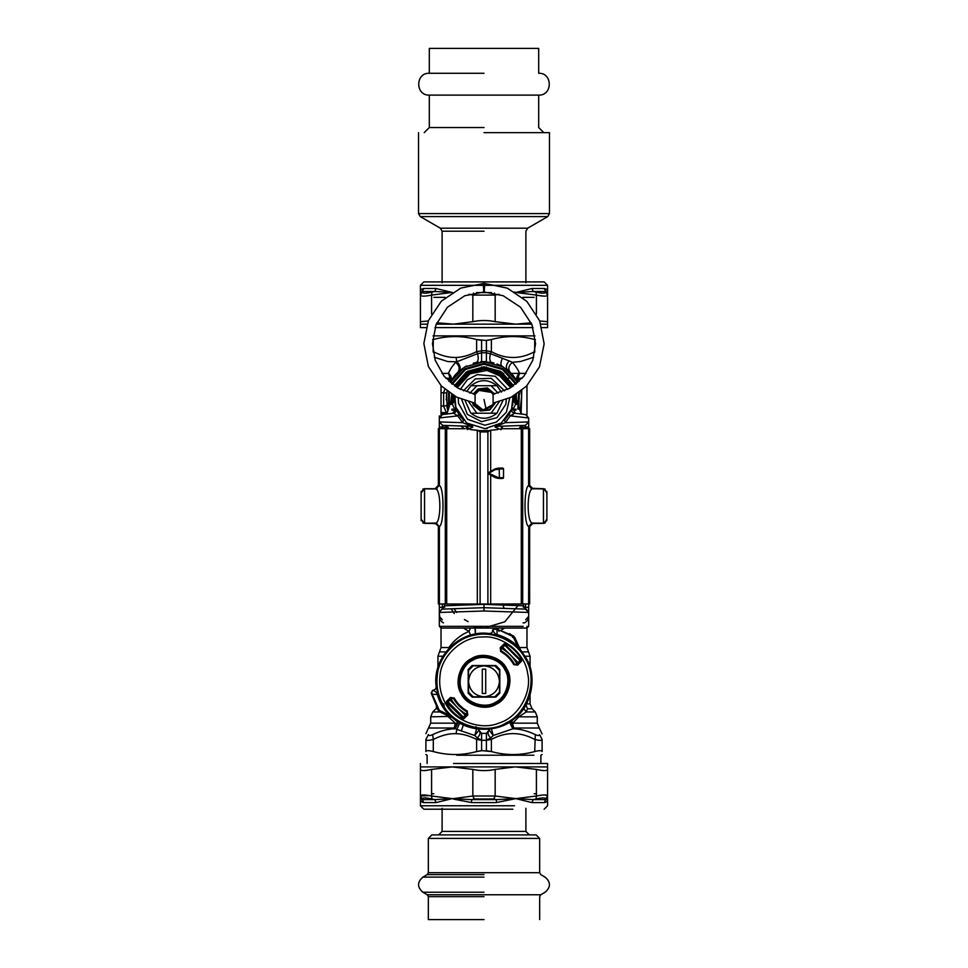 <?xml version="1.0" encoding="UTF-8"?>
<svg xmlns="http://www.w3.org/2000/svg" width="968" height="968" viewBox="0 0 968 968"><rect width="100%" height="100%" fill="white"/><g stroke="black" fill="none" stroke-linecap="round" stroke-linejoin="round"><path stroke-width="1.45" d="M451.076 608.811L454.258 613.579M472.735 626.332L484 628.05L504.873 621.759L519.211 604.02M523.083 622.884L524.438 622.884C527.318 621.371 528.734 619.205 528.685 616.41L528.201 618.165M443.562 622.884C440.682 621.371 439.266 619.205 439.315 616.41L442.34 619.822M523.531 604.02L523.531 605.799L484 604.359L484 611.014L439.315 612.454L439.799 618.177M484 604.359L444.469 605.799L439.315 612.454L441.892 609.126L439.315 612.454L439.315 603.984M523.531 605.799L526.108 609.126L484 607.686L441.892 609.126M515.932 410.275L513.028 409.887L511.721 408.702C511.261 411.085 512.205 412.586 514.565 413.203L510.209 415.877L505.32 422.677L504.546 420.233L509.253 414.159L510.209 415.877L528.685 417.97L528.685 421.927L525.37 425.363L496.596 426.368L495.084 427.021L500.674 429.611L502.138 426.174M495.047 426.513L496.596 426.368M496.342 425.944L495.471 426.344M528.685 428.655L528.685 421.927L505.32 422.677L496.039 426.331M499.319 424.347L498.714 424.71M497.54 373.575L510.729 387.672L502.876 377.169L486.952 370.405L469.988 373.829L457.271 387.672M454.96 396.263L455.819 407.189L466.685 423.004L485.016 428.667L501.351 422.98L511.6 409.041L513.04 396.263L515.133 401.478L513.125 397.158L513.221 399.639M454.004 395.731L452.867 401.478L452.867 397.001L454.948 396.348L452.867 401.478L454.851 397.473M442.799 414.51L444.905 414.256C446.175 414.316 447.18 413.179 447.906 410.843L449.926 404.334L452.867 401.478L452.419 404.334L454.779 399.469L454.96 402.676M455.021 403.184L455.492 405.882M455.819 407.189L456.279 408.702C456.739 411.085 455.795 412.586 453.435 413.203L442.34 414.57L439.315 417.97L439.315 421.927L442.63 425.363L471.961 426.331L462.68 422.677L457.791 415.877L453.435 413.203L449.442 413.687M439.315 427.069L442.34 427.069L442.63 425.363L439.315 421.927L439.315 428.655L439.315 421.927L462.68 422.677L463.454 420.233L458.735 414.135M458.142 413.082L456.279 408.702L452.625 413.3M472.42 426.295L471.368 425.811M484.387 428.679L487.182 428.509M518.558 413.687L515.375 413.3L512.132 407.334L511.709 408.738M511.164 410.238L509.93 412.925M512.568 405.58L513.149 401.514M513.221 399.288L513.209 398.586M460.877 417.329L458.747 414.159L457.791 415.877L439.315 417.97L442.34 414.57L439.315 417.97M448.741 425.581L465.862 426.174L467.326 429.611L472.916 427.021L471.961 426.331M442.63 425.363L444.602 425.436C445.982 425.267 447.095 426.404 447.906 428.872M421.758 519.913L424.42 523.325L436.459 523.555M439.315 607.323L442.34 607.323L442.34 604.008M442.63 609.029L442.34 607.323L444.76 607.239M478.24 430.651L489.76 430.651M472.916 427.021L471.404 426.368M484 611.014L528.685 612.454L526.108 609.126M523.24 607.239L528.685 607.323L528.685 612.454L525.37 609.029L525.66 604.008M513.052 396.348L514.044 396.239L513.947 397.715M525.66 619.822L528.685 616.41L528.685 612.454M438.359 428.655L465.257 428.739L438.359 428.655L438.359 485.379L439.242 485.404L435.818 488.84L424.541 488.84L435.939 488.973C441.142 490.607 441.142 521.498 435.939 523.083L424.541 523.204L421.104 519.768L421.104 492.252L421.165 520.578M423.258 522.962L437.016 523.761M454.053 397.715L454.875 397.098M421.104 519.792L421.104 492.252L424.541 488.84L421.758 492.131M423.258 489.082L424.42 488.719L421.104 492.119M437.1 488.755L424.42 488.719M516.186 409.186L513.197 409.186L515.581 404.334L515.133 401.478L518.061 404.334L516.452 399.469L516.246 394.363L516.622 400.909M525.201 414.51L523.107 414.256C521.825 414.316 520.82 413.179 520.094 410.843L518.074 404.334L515.581 404.334L513.221 399.469M452.419 401.901L452.867 397.001M451.548 399.469L452.673 394.944M449.939 404.334L452.419 404.334L454.803 409.186L455.868 407.334M451.814 409.186L454.803 409.186L454.972 409.887L452.068 410.275M456.279 408.702L456.206 411.097M518.074 404.334L516.634 400.486M513.125 397.098L515.133 401.478L515.133 397.001L516.452 399.469M513.996 395.731L515.133 397.001M515.581 401.901L515.327 394.944M525.66 428.655L525.66 427.069L528.685 427.069L528.685 421.927L525.37 425.363L525.66 427.069L519.683 427.275M515.375 413.3L525.66 414.57L528.685 417.97L525.66 414.57M511.721 408.702C511.261 411.085 512.205 412.586 514.565 413.203M529.641 428.655L502.743 428.739L529.641 428.655L529.641 485.379L533.09 488.816L543.459 488.816L546.908 492.143L543.605 488.719L530.984 488.283M544.742 489.082L531.589 488.465M546.896 492.119L546.242 492.131M531.057 488.15L532.001 488.32M544.742 522.962L543.58 523.325L546.835 520.578M546.242 519.913L546.896 519.889M531.541 523.555L543.58 523.325M528.685 607.323L528.685 603.984M422.726 522.817L423.681 523.216M421.758 492.252L421.165 491.466M422.726 489.227L423.681 488.828M450.556 403.62L451.754 394.363L451.354 400.268M517.444 403.62L516.646 400.268M546.835 491.466L546.908 492.143M545.274 489.227L544.318 488.828M545.274 522.817L544.318 523.216M530.936 523.942L532.001 523.724M439.315 611.014L439.315 626.332L523.216 626.332M513.645 385.772L500.553 371.325L484 366.811L467.447 371.325L454.355 385.772L466.407 371.954L484 366.811L501.593 371.954L513.645 385.772M469.48 428.715L465.172 426.15M451.427 401.732L451.342 399.699M467.447 371.325L484 366.811L500.553 371.325M513.718 412.985L512.108 416.095M520.094 410.734L521.667 396.239L520.869 391.108M517.795 382.517L503.36 366.993L484 361.657L464.64 366.993L450.205 382.517M447.131 391.108L446.333 396.239L447.76 410.25M520.469 409.44L520.832 407.988M516.9 380.835L516.476 380.109M516.367 379.928L512.544 374.676M512.084 374.156L510.995 372.995M519.187 381.271L517.904 378.258L517.275 381.513C515.968 378.476 516.706 375.778 519.489 373.394C518.473 370.369 516.113 366.678 512.399 362.298C508.563 365.614 507.801 368.893 510.112 372.123L502.126 366.291L496.983 363.956M510.112 372.123L507.559 369.897C505.562 367.537 506.082 364.549 509.144 360.907L490.437 353.671C489.288 358.438 489.663 361.354 491.55 362.419L480.322 361.838M493.958 362.988L491.55 362.419M478.192 362.105L473.207 363.23M466.54 365.928L459.752 370.454M459.546 370.623L456.303 373.733M455.759 374.338L454.524 375.79M454.113 376.31L450.725 381.513C452.032 378.476 451.294 375.778 448.511 373.394C449.527 370.369 451.887 366.666 455.601 362.298C459.437 365.614 460.199 368.893 457.888 372.123L458.856 371.228C461.034 368.385 460.369 365.239 456.86 361.754L447.857 361.584L434.281 357.252M446.2 398.961L446.188 399.832M446.792 413.372L443.622 406.282L443.622 392.657L446.708 393.226L447.071 407.601M447.458 409.149L447.047 407.455M498.133 393.177L491.091 385.724L471.029 385.724L467.145 390.915M465.136 400.704L470.617 412.828M496.971 413.215L471.029 413.215C479.68 419.943 488.32 419.943 496.971 413.215L502.864 400.704M501.412 392.113L496.971 385.724L491.091 385.724M471.029 385.724C479.68 378.996 488.32 378.996 496.971 385.724M439.315 626.332L441.033 628.05L526.967 628.05L528.685 626.332L528.685 611.014M484 696.791C493.329 695.81 498.484 690.656 499.464 681.327L499.464 670.449L494.866 665.851L484 665.851C474.671 666.843 469.516 671.998 468.536 681.327C469.516 690.656 474.671 695.81 484 696.791L473.134 696.791L468.536 692.193L468.536 670.449L473.134 665.851L484 665.851C493.329 666.843 498.484 671.998 499.464 681.327L499.464 692.193L494.866 696.791L484 696.791M485.718 693.499L485.718 669.142L482.282 669.142L482.282 693.499L485.718 693.499M494.66 629.055L495.894 628.51L514.686 637.319L520.978 650.823L517.928 646.576L512.992 636.557L513.439 635.891L494.999 628.317L492.942 629.999L494.999 628.317L492.942 629.999L494.66 629.055L497.02 629.599L497.08 634.56C495.35 634.27 493.958 632.782 492.942 630.095C492.676 632.358 491.405 633.495 489.13 633.508C459.848 629.309 431.982 657.175 436.157 686.457C436.132 688.732 434.995 690.002 432.732 690.257L431.184 693.221L438.564 710.754L453.496 718.304L449.249 715.243C443.501 709.302 439.496 702.357 437.233 694.407L432.285 694.334L439.242 710.318L438.564 710.754L436.265 706.87M514.686 637.319L509.543 633.592M520.288 659.619L505.695 645.039M447.712 703.022L448.45 704.208L447.712 703.022M462.305 717.603L448.45 704.208L447.047 701.86L448.329 702.018L447.869 703.276M517.577 643.526L520.469 649.746L526.229 658.252C537.518 676.087 531.686 706.168 514.553 718.498C499.137 732.921 468.488 732.812 453.181 718.28L449.83 714.686L449.249 715.243L439.242 710.318L439.992 712L438.564 710.754M431.74 691.987L431.184 693.221L432.285 694.334L431.74 691.987L432.769 690.257C435.467 691.285 436.955 692.665 437.233 694.407L438.008 694.189L436.193 686.457C436.169 688.732 435.031 690.002 432.769 690.257M505.865 669.372C500.94 658.022 482.342 652.565 472.057 659.45C460.695 664.387 455.238 682.985 462.135 693.269C467.06 704.619 485.658 710.076 495.943 703.191C507.305 698.255 512.762 679.657 505.865 669.372M472.142 665.512L495.858 665.512L499.815 669.469L499.815 693.185L495.858 697.129L472.142 697.129L468.185 693.185L468.185 669.469L472.142 665.512M520.978 650.823L517.36 647.156C511.515 641.494 504.691 637.561 496.862 635.335L489.13 633.508C491.405 633.459 492.676 632.322 492.942 630.059L492.942 630.095M454.186 718.728L453.181 718.28M496.862 635.335L497.08 634.56C505.03 636.823 511.987 640.828 517.928 646.576L517.36 647.156M463.926 718.752L460.974 719.103C454.887 715.352 449.963 710.439 446.224 704.341L446.575 701.389L450.447 697.517L454.246 698.037C457.392 703.579 461.748 707.923 467.278 711.081L467.798 714.88L463.926 718.752L461.337 718.51L461.119 716.877L463.297 716.998L467.06 714.42L466.697 711.722C461.155 708.528 456.799 704.159 453.605 698.63L450.894 698.267L448.329 702.018M519.671 660.624L520.131 659.365L520.953 660.781L519.671 660.624L517.178 664.302C513.476 657.224 508.091 651.839 501.025 648.136L504.703 645.644L504.558 644.385L506.663 644.131C512.665 647.822 517.505 652.662 521.195 658.663L520.941 660.769L520.155 659.414M447.845 703.228L447.047 701.86L450.931 698.001L453.641 698.376C456.86 704.026 461.3 708.455 466.939 711.674L467.06 714.42M507.026 643.551C513.113 647.29 518.037 652.214 521.776 658.3L521.425 661.253L517.553 665.125L513.754 664.605C510.608 659.063 506.252 654.719 500.722 651.573L500.202 647.774L504.074 643.901L507.026 643.551L506.881 645.777L504.703 645.644M520.131 659.365L519.55 658.446L521.776 658.3M446.224 704.341L446.575 701.389M454.246 698.037L453.605 698.63M467.278 711.081L466.697 711.722M467.798 714.88L467.314 714.384L463.442 718.256L463.297 716.998M460.974 719.103L461.337 718.51C455.335 714.832 450.495 709.98 446.805 703.99L448.45 704.208M450.447 697.517L450.894 698.267M521.425 661.253L520.941 660.769L517.069 664.641L514.359 664.266C511.14 658.615 506.7 654.186 501.061 650.968L500.686 648.257L501.303 650.932C506.845 654.114 511.201 658.482 514.395 664.024L517.553 665.125M500.722 651.573L501.303 650.932M500.202 647.774L500.686 648.257L504.558 644.385L504.074 643.901M513.754 664.605L514.395 664.024M431.184 693.185L432.672 690.257M446.212 714.904L439.992 712M513.742 636.109L512.495 637.331M501.448 630.071L504.57 628.05M521.123 413.288L521.776 390.406M518.449 663.007L502.307 646.878M449.551 699.634L465.693 715.775M450.822 698.339C454.524 705.418 459.909 710.802 466.975 714.505M447.567 701.376L463.95 717.76M519.901 660.321L505.006 645.426M476.014 726.69L481.592 733.357L486.408 733.357L489.155 729.896L493.196 735.523L512.883 728.807L513.814 728.021L511.721 720.664M542.092 733.913L539.297 728.021L513.814 728.021L510.463 721.511M491.224 728.093L493.196 735.523L490.728 737.967C488.283 735.353 487.473 733.357 488.308 731.99L488.501 731.747M489.118 730.223L489.602 729.122M441.033 385.688L441.033 413.517L445.945 413.941M476.776 728.093L474.804 735.523L477.272 737.967C479.717 735.353 480.527 733.357 479.692 731.99L479.571 731.844M478.398 729.122L478.882 730.223L474.804 735.523L461.325 730.925L463.418 724.826M486.408 367.913L486.408 366.908M509.144 360.907L512.399 362.298L520.518 361.512L533.719 357.252M539.297 728.021L537.276 723.156L512.725 723.156L518.775 716.828L526.229 711.964L527.475 708.77L525.66 703.905M509.519 722.116L512.883 728.807C519.755 728.831 527.233 730.755 535.304 734.591C537.966 735.825 539.394 735.825 539.587 734.591C540.241 726.786 540.241 726.786 539.587 734.591L542.092 739.443C542.092 731.651 542.092 731.651 542.092 739.443L542.092 751.555C541.899 750.369 539.442 750.369 534.711 751.555C520.264 755.548 505.828 755.548 491.381 751.555L481.592 750.611L481.592 740.29L476.619 739.443L476.619 751.555C462.172 755.512 447.736 755.512 433.289 751.555C428.558 750.369 426.101 750.369 425.908 751.555C425.908 755.512 425.908 755.512 425.908 751.555C425.908 755.512 425.908 755.512 425.908 751.555L425.908 739.443L425.908 751.555M490.437 353.671L486.408 352.884L486.408 350.827L491.381 351.65L490.437 353.671M526.229 711.964L535.268 711.964L526.229 711.964L523.761 708.419M537.276 723.156L537.276 716.828L518.775 716.828L518.025 715.352M478.724 729.158L478.954 730.574M497.455 628.05L499.064 631.354M486.408 740.084L490.728 737.967L491.381 739.443C505.828 731.651 520.264 731.651 534.711 739.443C539.454 740.677 541.923 740.677 542.092 739.443M486.408 733.357L486.408 740.29L491.381 739.443L491.381 751.555L486.408 750.745M446.417 715.001L455.275 723.156L454.186 728.021L456.848 729.388L456.001 733.683C462.184 733.744 469.056 735.668 476.619 739.443L477.272 737.967L481.592 740.084M481.592 733.357L481.592 740.29L486.408 740.29L486.408 750.611M481.592 350.827L481.592 352.884L477.563 353.671L456.86 361.754L456.001 357.422C462.184 357.361 469.056 355.438 476.619 351.65L481.592 350.827M486.408 340.349L491.381 339.55L486.408 340.494L476.619 339.55L476.619 351.65L477.563 353.671C478.712 358.438 478.337 361.354 476.45 362.419M481.592 340.494L481.592 361.621L486.408 361.621L481.592 361.729M486.408 340.494L486.408 361.729M441.033 392.802L443.622 392.657L444.856 389.257M441.033 386.474L441.783 386.438M441.033 412.465L447.313 412.779M459.776 722.902L456.848 729.388L461.325 730.925M535.304 734.591L534.711 751.555M481.592 750.745L476.619 751.555L481.592 750.611M458.481 722.116L455.117 728.807C448.232 728.831 440.767 730.755 432.696 734.591C430.034 735.825 428.606 735.825 428.413 734.591C427.759 726.786 427.759 726.786 428.413 734.591L425.908 739.443C425.908 731.651 425.908 731.651 425.908 739.443C426.077 740.677 428.534 740.677 433.289 739.443L433.289 751.555M456.727 755.221L533.925 755.221L456.727 755.221M535.413 339.732L534.711 339.55C520.264 335.557 505.828 335.557 491.381 339.55L491.381 351.65C505.828 359.455 520.264 359.455 534.711 351.65L534.856 352.062M481.592 340.349L476.619 339.55C462.172 335.594 447.736 335.594 433.289 339.55L432.587 339.732M433.023 335.884L534.977 335.884M475.046 628.147L475.336 633.992L475.022 628.111M446.708 405.713L441.033 406.124M470.581 635.105L468.935 631.354L470.545 628.05M433.289 339.55L433.144 352.062M444.36 707.959L443.767 703.748M425.908 733.671L430.724 723.156L430.724 716.828L449.467 716.417M428.703 728.021L454.186 728.021L457.537 721.511M432.696 734.591L433.289 739.443C441.626 735.281 449.188 733.357 456.001 733.683M542.092 751.555C542.092 755.512 542.092 755.512 542.092 751.555C542.092 755.512 542.092 755.512 542.092 751.555M441.589 753.37L442.691 753.552M445.837 378.258L450.096 378.258L450.725 381.513M463.406 628.014L468.935 631.354L463.406 634.088C457.09 638.045 452.25 642.534 448.874 647.544L449.091 648.197M481.592 367.913L481.592 366.908M441.928 373.394L448.511 373.394L450.096 378.258L448.813 381.271M424.541 488.84L424.541 523.204L435.818 523.204L439.242 526.64L434.91 523.18M434.91 488.816L438.359 485.379M473.679 429.949L477.853 430.276L480.14 431.934L480.104 604.044L529.641 603.959L529.641 526.616L533.09 523.18M497.709 429.55L490.147 430.288L487.86 431.946L480.104 431.934L477.853 430.288L470.206 429.538M494.612 429.913L490.147 430.276L487.896 431.934L480.14 431.934M439.375 428.691L439.375 485.561C444.203 487.521 444.203 524.596 439.375 526.495L439.242 526.64M529.641 485.379L528.625 485.561C523.797 487.521 523.797 524.596 528.625 526.495L532.061 523.083L543.459 523.204L532.182 523.204L528.758 526.64L529.641 526.616M528.625 428.691L528.625 485.561L532.061 488.973C526.858 490.607 526.858 521.498 532.061 523.083M421.104 492.276L421.104 519.768L424.541 523.204M435.939 523.083L439.375 526.495L439.375 603.984L480.104 604.044M438.359 526.616L438.359 603.959L439.375 603.984M528.758 485.404L532.061 488.973M499.403 468.754L500.081 468.076L499.403 468.766M502.84 468.064L498.314 468.076L503.529 468.766L502.84 468.064M490.147 430.276L494.333 429.949M546.896 492.252L543.459 488.816L543.459 523.204L546.896 519.768L543.459 523.204M546.896 492.276L546.896 519.768M498.423 477.708L499.367 477.708L499.234 478.398C502.211 478.7 503.638 478.47 503.529 477.708L498.314 478.398L498.423 477.708L488.743 473.243L495.229 469.601L503.529 468.754L503.529 477.708L499.367 477.708L499.234 468.089M499.234 478.398L494.878 477.478L488.574 473.836L488.574 472.638L488.574 473.836L488.574 472.638L494.878 469.008L498.314 468.076L498.423 468.778M498.314 478.398L494.878 477.478L488.574 473.836L488.574 472.65L494.878 469.008L500.069 468.076M484.75 283.442L484.218 292.034L484.411 283.43L507.389 288.161L526.81 301.326L539.708 320.88L544.149 343.882L539.466 366.86L526.35 386.305L511.225 397.231L493.474 402.99M483.25 283.442L483.782 292.034L483.25 283.442L483.782 292.034L464.846 295.724L447.434 307.243L436.011 324.728L432.442 343.688L435.249 360.362L444.155 376.31L458.348 388.313L475.07 394.315L475.07 404.624L474.296 402.954L482.681 409.694L486.892 409.367M492.506 393.649L492.93 394.315L509.652 388.313L523.845 376.31L532.751 360.362L535.558 343.688L531.989 324.728L520.566 307.243L503.154 295.724L484.218 292.034M474.901 404.334C477.526 408.556 481.277 410.287 486.19 409.549L492.93 404.624L493.656 403.099M492.93 394.315L493.099 394.605C489.566 389.342 484.895 387.938 479.051 390.419L474.901 394.605M493.644 403.124L493.099 404.334L493.099 394.605M494.721 394.012L487.388 387.926L478.228 388.906L473.279 394.012M472.384 402.603L473.437 405.241L480.612 411.013L489.772 410.021L495.616 402.603M479.051 390.419L491.526 392.415M536.417 793.748L534.191 793.748M433.809 793.748L431.583 793.748M429.623 795.623L420.414 796.011C420.693 794.595 424.42 794.595 431.583 796.011L431.958 798.987L434.765 799.616L452.201 798.624L471.452 799.616L474.296 798.987L472.832 796.011L472.832 769.415C480.273 771 487.727 771 495.168 769.415L495.168 796.011L493.704 798.987L496.548 799.616L515.799 798.624L533.235 799.616L536.042 798.987L536.417 796.011C543.58 794.595 547.307 794.595 547.586 796.011L545.335 794.958M453.435 798.624L472.832 796.011L495.168 796.011L515.799 798.624L496.221 802.593L471.779 802.593L453.387 799.072M536.417 769.415C543.568 771 547.295 771 547.586 769.415L547.586 796.011L545.746 798.987L545.783 799.616L547.586 798.624C547.658 801.032 546.509 802.363 544.149 802.593L531.94 802.593L515.799 798.624L536.417 796.011L536.417 769.415L515.799 766.922L420.414 766.922L420.414 769.415C420.705 771 424.432 771 431.583 769.415L431.583 796.011L452.201 798.624L436.06 802.593L423.851 802.593C421.491 802.363 420.342 801.032 420.414 798.624L420.414 763.486M514.492 766.922L547.586 766.922L547.586 769.415L547.586 763.486L453.508 763.486M472.832 769.415L452.201 766.922L431.583 769.415M514.492 766.934L495.168 769.415M422.254 798.987L420.414 796.011L420.414 798.624L422.217 799.616L422.254 798.987C422.556 797.571 425.787 797.571 431.958 798.987M547.586 796.011L547.586 798.648M544.149 802.593L545.783 799.616L533.235 799.616L531.94 802.593M496.221 802.593L496.548 799.616L471.452 799.616L471.779 802.593M436.06 802.593L434.765 799.616L422.217 799.616L423.851 802.593M422.217 799.616L421.032 799.858M514.492 805.763L420.414 805.763L423.851 809.212L512.834 809.212M522.853 297.358L534.191 297.358M433.809 297.358L445.147 297.358M538.559 295.506L544.633 296.16M546.412 289.287L544.149 288.5C546.509 288.742 547.658 290.073 547.586 292.469L547.586 295.095C547.307 296.51 543.58 296.51 536.417 295.095L536.042 292.118L533.235 291.477L545.783 291.477L547.586 292.469L545.783 291.477L545.746 292.118L547.586 295.095L547.586 321.679L539.745 321.001M547.586 295.095L547.586 285.33L544.149 281.894L423.851 281.894L420.414 285.33L547.586 285.33M494.466 293.098L495.168 295.095L495.168 321.679C487.727 320.106 480.273 320.106 472.832 321.679L472.832 295.095L473.534 293.098M498.956 294.248L495.168 295.095L472.832 295.095L469.044 294.248M428.255 321.001L420.414 321.679L420.414 295.095L422.254 292.118L422.217 291.477L420.414 292.469L420.414 295.095L420.414 292.469L422.217 291.477L423.851 288.5L436.06 288.5L452.201 292.469L434.765 291.477L431.958 292.118L431.583 295.095C424.42 296.51 420.693 296.51 420.414 295.095L420.414 292.469C420.342 290.061 421.491 288.742 423.851 288.5M434.983 327.608L533.017 327.608M541.995 327.608L547.586 327.608L547.586 321.679L547.586 324.171L540.931 324.171M427.069 324.171L420.414 324.171L420.414 321.679L420.414 327.608L426.005 327.608M436.229 324.171L531.771 324.171M436.834 322.767L453.508 324.159L472.832 321.679M495.168 321.679L515.799 324.171L531.166 322.767M514.492 291.985L515.799 292.469L531.94 288.5L544.149 288.5L545.783 291.477M422.217 291.477L434.765 291.477L436.06 288.5M431.583 314.08L431.583 295.095L452.431 292.384M531.94 288.5L533.235 291.477L515.799 292.469L536.417 295.095L536.417 314.08M484 213.577L549.485 213.577L418.515 213.577L420.269 216.602L547.731 216.602L527.657 228.194L440.343 228.194L442.098 231.219L484 231.219M484 132.652L549.485 132.652L484 132.652M484 95.106L538.692 95.106L429.308 95.106L429.308 127.546L484 127.546M429.308 48.4L538.692 48.4L429.308 48.4L429.308 73.278L484 73.278M484 919.6L428.34 919.6L484 919.6M536.163 834.912L539.66 838.409L428.34 838.409L431.837 834.912L536.163 834.912M442.098 808.28L442.098 831.415L438.601 834.912M484 872.7L539.66 872.7L428.34 872.7L427.251 874.6L484 874.6M484 894.759L540.749 894.759L427.251 894.759L428.34 896.646L484 896.646M484 892.242L422.883 892.242C417.147 887.196 417.147 882.163 422.883 877.117L427.251 874.6M468.089 621.674L464.41 619.52M456.666 612.466L454.004 608.715M502.949 605.048L504.098 608.376M501.303 429.586L502.828 426.15M498.012 425.109L498.822 425.496M442.34 428.655L442.34 427.069L448.317 427.275M497.891 429.526L497.54 428.279M456.4 387.139L467.907 373.89L484 369.244L500.093 373.89L511.6 387.139M546.242 519.792L546.896 519.792M512.798 386.353L500.71 372.583L484 367.816L467.29 372.583L455.202 386.353M442.34 425.339L442.34 426.162M464.386 428.739L460.816 425.993M449.225 405.144L449.406 392.79M452.25 384.211L465.535 369.461L484 364.234L502.465 369.461L515.75 384.211M518.594 392.79L517.868 409.186M518.751 409.186L519.356 392.246M516.44 383.655L502.803 368.663L484 363.375L465.197 368.663L451.56 383.655M448.644 392.246L448.559 406.282M476.909 385.724L469.867 393.177M468.706 401.756L476.909 413.215M491.091 413.215L499.294 401.756M506.337 399.433L505.804 404.346L496.983 417.644L481.544 421.673L467.363 414.377L461.663 399.433M463.394 390.842L475.3 378.887L491.248 378.331L504.606 390.842M458.263 397.957L458.517 403.341L467.544 419.301L484.895 425.23L496.354 422.096L506.373 412.271L509.737 397.957M507.716 389.366L495.192 376.249L477.188 374.604L467.326 379.807L460.284 389.366M445.086 702.574C453.411 720.615 480.697 731.009 498.907 723.072C518.025 717.687 532.557 692.362 527.572 673.135C525.237 653.4 502.501 635.081 482.729 637.005C462.873 636.23 441.226 655.82 440.029 675.652C438.879 685.163 440.573 694.129 445.086 702.574M437.306 675.301C436.084 685.392 437.875 694.927 442.679 703.893C451.995 725.347 487.134 735.656 506.579 722.648C528.032 713.319 538.341 678.181 525.321 658.748C517.106 641.784 493.632 630.664 475.3 635.044C456.63 637.622 438.794 656.51 437.306 675.301M506.772 668.876C513.947 679.596 508.26 698.957 496.439 704.099C485.73 711.274 466.358 705.587 461.228 693.766C454.053 683.057 459.739 663.685 471.561 658.543C482.27 651.379 501.642 657.054 506.772 668.876M504.969 669.868C500.238 658.99 482.403 653.751 472.541 660.357C461.663 665.089 456.436 682.912 463.031 692.773C467.762 703.663 485.597 708.891 495.459 702.284C506.337 697.553 511.564 679.73 504.969 669.868M449.83 714.686C444.179 708.842 440.234 702.006 438.008 694.189M520.953 650.496L521.401 651.512M519.441 647.544L526.967 647.544L526.967 626.332M511.382 373.394L526.072 373.394L519.489 373.394L517.904 378.258L522.163 378.258M508.829 378.258L507.486 378.258M503.662 373.394L501.932 373.394M526.495 703.905L530.065 703.905L530.065 695.254M525.055 656.231L530.065 656.231L525.055 656.231M527.475 708.77L532.073 708.77L530.065 703.905M530.065 667.388L530.065 656.231L528.516 651.887L522.067 651.887M502.537 358.208C500.529 362.105 500.396 364.803 502.126 366.291M502.465 629.454L501.92 628.05M486.408 740.375L481.592 740.375M486.408 352.763L481.592 352.763M486.408 350.731L481.592 350.731M433.289 351.65C441.626 355.825 449.2 357.749 456.001 357.422M534.711 339.55L534.711 351.65M442.945 656.231L437.935 656.231L437.935 667.388M439.908 711.964L432.732 711.964L435.927 708.77L437.342 708.77M449.225 716.828L450.338 716.828M430.724 723.156L455.275 723.156M445.933 651.887L439.484 651.887L441.033 647.544L448.874 647.544M439.242 485.404L435.939 488.973M445.304 428.715L445.304 604.02M446.708 428.715L446.708 604.02M487.896 431.934L487.896 604.044M490.691 430.252L490.691 471.416M490.691 475.058L490.691 604.044M477.309 430.252L477.309 604.044M528.625 603.984L528.758 526.64M522.696 428.715L522.696 604.02M521.292 428.715L521.292 604.02M533.09 488.816L543.459 488.84M488.574 473.836L488.574 472.638L488.223 473.243M488.574 472.638L494.878 469.008L495.229 469.601M484 399.469L486.19 409.549M472.941 402.712L473.884 404.999L480.757 410.529L489.53 409.585L495.059 402.712M494.212 394.121L487.243 388.41L478.47 389.354L473.788 394.121M474.514 394.266L478.809 389.971L491.429 391.604L493.486 394.266M494.273 402.857L493.777 404.104L482.621 410.19L473.727 402.857M545.746 798.987C545.444 797.571 542.213 797.571 536.042 798.987M493.704 798.987L474.296 798.987M422.254 292.118C422.556 293.534 425.787 293.534 431.958 292.118M476.522 292.578L491.478 292.578M536.042 292.118C542.213 293.534 545.444 293.534 545.746 292.118M442.098 831.415L525.902 831.415L442.098 831.415M484 877.117L422.883 877.117M444.469 604.02L444.469 605.799M520.094 428.872C520.699 426.549 521.8 425.4 523.41 425.436M439.315 421.927L439.315 415.877M421.092 519.913L421.213 520.76L421.092 519.913M421.092 492.143L421.213 491.284L421.092 492.143M546.908 519.913L546.787 520.76L546.908 519.913M526.967 385.688L526.967 415.006M537.276 716.828L535.268 711.964L532.073 708.77M528.516 651.887L526.967 647.544M492.591 629.805L492.591 631.547M425.908 754.532L427.118 755.221L427.118 763.486M542.092 754.532L540.882 755.221L540.882 763.486M475.409 633.205L475.409 629.817M435.927 708.77L436.762 707.765M430.724 716.828L432.732 711.964M437.935 656.231L439.484 651.887M441.033 413.517L441.033 417.777M441.033 647.544L441.033 626.332M477.853 430.276L473.4 429.913M494.878 469.008L498.314 468.076M474.526 402.99L456.606 397.134L441.372 386.026L428.388 366.521L423.851 343.543L428.413 320.589L441.396 301.121L460.816 288.089L483.746 283.43M547.586 798.624L547.586 805.763L544.149 809.212M420.414 798.624L420.414 805.763M420.414 292.469L420.414 285.33M547.731 216.602L549.485 213.577L549.485 132.652M420.269 216.602L440.343 228.194M418.515 132.652L418.515 213.577M527.657 228.194L525.902 231.219L525.902 282.813M442.098 231.219L442.098 282.813M429.308 73.278C415.224 72.612 415.224 95.772 429.308 95.106M543.81 132.652L538.692 127.546L538.692 95.106C552.776 95.784 552.776 72.612 538.692 73.278L538.692 48.4M424.19 132.652L429.308 127.546M428.34 872.7L428.34 838.409M539.66 919.6L539.66 896.646L540.749 894.759L545.117 892.242C550.852 887.196 550.852 882.163 545.117 877.117L540.749 874.6L539.66 872.7L539.66 838.409M525.902 808.28L525.902 831.415L529.399 834.912M427.251 894.759L422.883 892.242M428.34 919.6L428.34 896.646"/></g></svg>
